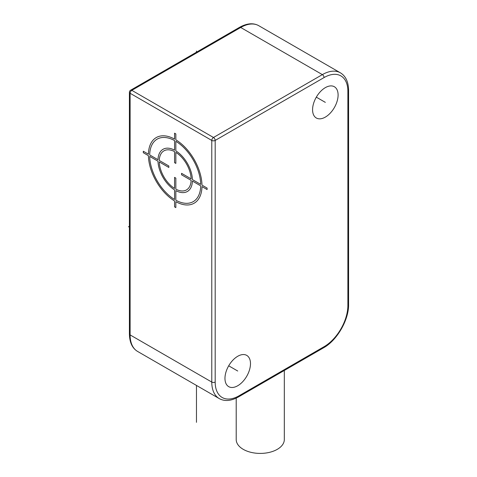 <?xml version="1.0" encoding="UTF-8"?>
<svg xmlns="http://www.w3.org/2000/svg" width="477" height="477" viewBox="0 0 477 477"><rect width="100%" height="100%" fill="white"/><g stroke="black" fill="none" stroke-linecap="round" stroke-linejoin="round"><path stroke-width="0.72" d="M224.965 378.38A18.043 10.416 120 0 0 228.698 386.638A18.043 10.416 120 0 0 242.608 381.809A18.043 10.416 120 0 0 250.485 363.647A18.043 10.416 120 0 0 246.746 355.389A18.043 10.416 120 0 0 232.842 360.218A18.043 10.416 120 0 0 224.965 378.38M338.098 95.006A18.043 10.416 120 0 0 334.359 86.742A18.043 10.416 120 0 0 320.455 91.578A18.043 10.416 120 0 0 312.578 109.74A18.043 10.416 120 0 0 316.317 117.998A18.043 10.416 120 0 0 330.221 113.162A18.043 10.416 120 0 0 338.098 95.006M213.481 137.483A2.409 1.389 60 0 1 215.181 140.429L215.181 382.065A33.682 19.45 120 0 0 239.001 395.815L324.062 346.701A33.682 19.45 120 0 0 347.882 305.447L347.882 91.322A33.682 19.45 120 0 0 324.062 77.566L215.181 140.429A2.409 1.389 180 0 1 211.776 140.429A2.409 1.389 -60 0 1 213.481 137.483L131.819 90.338L240.7 27.475A36.091 20.839 -60 0 1 258.743 25.686L340.405 72.832A36.091 20.839 120 0 0 322.363 74.621L213.481 137.483M130.615 90.219A2.409 1.389 60 0 1 131.819 90.338A2.409 1.389 120 0 0 130.114 93.283A2.409 1.389 180 0 1 129.41 92.299A2.409 2.409 0 0 1 130.615 90.219L239.496 27.356A2.409 1.389 60 0 1 240.7 27.475L322.363 74.621A2.409 1.389 -120 0 1 324.062 77.566M284.322 370.462L284.322 439.526A24.059 13.893 180 0 1 269.469 452.357A24.059 13.893 180 0 1 243.252 449.346A24.059 13.893 180 0 1 236.204 439.526L236.204 398.122M196.464 422.336L196.464 385.428M196.464 52.202L196.464 51.051M128.414 226.867L129.41 226.295M228.698 365.805L237.725 371.017M316.317 97.159L325.338 102.37M175.84 207.596L175.84 201.693A37.892 21.876 -120 0 0 201.986 186.59L207.101 189.542L207.101 188.069L201.986 185.118A37.892 21.876 -120 0 0 175.84 139.827L175.84 133.924L174.564 133.184L174.564 139.087A37.892 21.876 -120 0 0 148.413 154.19L143.303 151.239L143.303 152.712L148.413 155.663A37.892 21.876 -120 0 0 174.564 200.954L174.564 206.857L175.84 207.596M149.689 156.396A36.091 20.839 -120 0 0 174.564 199.481L174.564 189.9A24.363 14.066 -120 0 1 157.988 161.19L149.689 156.396M159.264 161.924A22.556 13.022 -120 0 0 174.564 188.427L174.564 177.372L175.84 178.112L175.84 189.16A22.556 13.022 -120 0 0 191.134 180.33L181.564 174.803L181.564 173.33L191.134 178.857A22.556 13.022 -120 0 0 175.84 152.354L175.84 163.408L174.564 162.669L174.564 151.62A22.556 13.022 -120 0 0 159.264 160.451L168.834 165.978L168.834 167.451L159.264 161.924M174.564 140.566L174.564 150.148A24.363 14.066 -120 0 0 157.988 159.717L149.689 154.924A36.091 20.839 -120 0 1 174.564 140.566M200.71 184.384A36.091 20.839 -120 0 0 175.84 141.299L175.84 150.881A24.363 14.066 -120 0 1 192.416 179.59L200.71 184.384M175.84 200.215L175.84 190.633A24.363 14.066 -120 0 0 192.416 181.063L200.71 185.857A36.091 20.839 -120 0 1 175.84 200.215M215.181 382.065A2.409 1.389 180 0 1 211.776 382.065L211.776 140.429L130.114 93.283L130.114 334.92A2.409 1.389 0 0 1 129.41 333.936L129.41 92.299M239.001 395.815A2.409 1.389 60 0 1 238.5 396.918C231.089 401.026 224.673 401.586 219.253 398.587A36.091 20.839 120 0 1 211.776 382.065L130.114 334.92A36.091 20.839 -60 0 0 137.591 351.436C132.284 348.24 129.553 342.408 129.41 333.936M324.062 346.701A2.409 1.389 60 0 1 323.567 347.805C337.03 340.417 348.92 319.823 348.586 304.469L348.586 90.338C348.443 81.865 345.712 76.034 340.405 72.832M347.882 305.447A2.409 1.389 0 0 0 348.586 304.469M347.882 91.322A2.409 1.389 0 0 0 348.586 90.338M238.5 396.918L323.567 347.805M219.253 398.587L137.591 351.436M239.496 27.356C246.907 23.248 253.323 22.687 258.743 25.686"/></g></svg>
